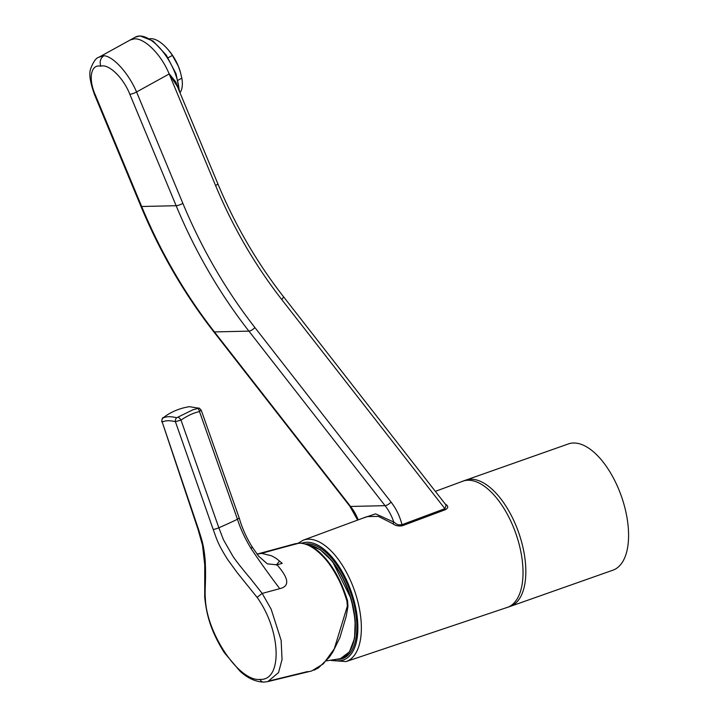 <?xml version="1.0" encoding="UTF-8"?>
<svg xmlns="http://www.w3.org/2000/svg" width="718" height="718" viewBox="0 0 718 718"><rect width="100%" height="100%" fill="white"/><g stroke="black" fill="none" stroke-linecap="round" stroke-linejoin="round"><path stroke-width="1.08" d="M507.384 607.41L612.948 570.173A66.936 32.543 -109.4 0 0 623.036 501.236A66.936 32.543 -109.4 0 0 573.52 443.006A66.936 32.543 -109.4 0 0 568.414 443.921L462.859 481.159A66.936 32.543 70.6 0 1 467.956 480.243A66.936 32.543 70.6 0 1 517.481 538.473A66.936 32.543 70.6 0 1 507.384 607.41A66.936 32.543 70.6 0 1 506.028 607.823M461.539 481.688A66.936 32.543 70.6 0 1 462.859 481.159M134.481 38.853L130.245 39.957L99.048 57.171L103.939 55.726C113.139 56.309 128.432 72.922 136.564 91.967L169.17 73.972C161.541 54.963 144.919 38.144 134.481 38.853M305.159 544.002A60.375 29.357 70.6 0 1 307.187 543.822A60.375 29.357 70.6 0 1 353.166 600.894A60.375 29.357 70.6 0 1 338.142 659.348A60.375 29.357 70.6 0 1 336.41 659.295M509.977 606.495A66.936 32.543 -109.4 0 0 521.744 542.53A66.936 32.543 -109.4 0 0 465.444 480.243M445.268 504.081A1.31 0.718 -62 0 0 445.313 504.054C448.49 506.019 448.526 507.886 445.438 509.663L402.538 525.684C398.696 526.429 395.412 525.747 392.692 523.619L378.422 516.404L367.104 516.583M445.438 509.663A1.31 0.637 69.5 0 1 444.891 508.676L401.999 524.696C398.032 524.993 397.781 525.029 393.787 522.067L375.586 513.855L362.428 518.315M446.201 505.284L444.891 508.676L281.734 299.523C254.989 265.175 232.937 227.193 215.588 185.567L169.17 73.972L177.409 86.564L217.778 183.611A5.25 1.095 157.4 0 1 215.588 185.567M392.692 523.619A1.31 0.862 128.3 0 0 393.787 522.067A52.504 45.306 -91.3 0 0 385.063 505.669L350.59 506.45A5.25 1.732 142 0 1 349.801 506.172L357.636 520.083M98.743 57.35L99.03 57.18C96.131 57.772 93.313 61.721 90.567 69.027C88.835 73.963 90.172 82.561 94.588 94.821L140.899 206.263A5.25 1.095 157.4 0 0 141.661 206.497L95.359 95.054C87.91 78.352 91.06 63.803 100.771 66.218C99.38 61.712 100.43 58.212 103.939 55.726M179.105 90.63A39.373 18.13 61.1 0 0 179.105 90.567A1.31 0.844 177 0 1 179.105 90.567L175.829 82.014L169.295 73.9M402.538 525.684A1.31 0.637 -110.5 0 1 401.999 524.696C399.818 516.224 396.174 508.694 391.068 502.106L254.917 327.57C225.775 290.153 201.767 248.769 182.875 203.409L136.564 91.967A5.25 1.095 157.4 0 1 129.832 94.273C123.317 77.508 108.355 63.408 100.771 66.218M178.055 80.237L181.842 78.154A31.502 14.513 61.1 0 1 179.976 92.73M149.595 38.754A31.502 14.513 61.1 0 1 167.276 48.716L168.254 49.82A28.217 12.996 61.1 0 1 178.252 65.975A28.217 12.996 61.1 0 1 180.209 71.486L181.842 78.154M167.276 48.716A31.502 14.513 61.1 0 1 172.392 55.412L178.297 66.128L180.38 72.069M172.392 55.412L168.075 57.79M200.896 410.113L199.514 411.594A3.41 1.948 -102.4 0 0 197.549 408.515L192.963 409.79L176.7 417.732C170.794 416.287 166.226 416.386 163.004 418.038L167.052 415.031M256.945 554.009L261.576 553.372L271.521 555.777L274.536 557.419C276.313 558.909 272.867 555.454 282.219 563.352L277.022 564.842L267.338 563.836L258.615 556.172L252.314 547.152C246.507 537.872 242.137 528.125 239.202 517.92L237.461 519.258L199.514 411.594C193.995 412.688 187.82 415.516 180.99 420.066L218.855 527.784L223.451 539.748L232.874 556.199C236.393 561.754 248.204 576.007 250.232 578.268L262.196 593.409L271.171 609.214L281.142 640.348L282.048 659.483L278.548 672.569L267.778 681.606L311.693 670.962L323.414 663.8L334.265 648.884L347.324 606.243L346.938 601.038C343.76 590.941 340.79 583.411 338.034 578.448C333.987 570.702 329.93 564.438 325.855 559.654C316.046 548.408 307.071 542.934 298.912 543.23L295.188 543.75L298.912 543.23A2624.972 2265.209 -91.3 0 0 261.648 553.354L257.044 554.143M198.644 529.758L162.187 421.987L198.078 529.543A4.721 0.862 -18.3 0 0 198.644 529.758C201.821 539.936 203.786 544.747 205.177 560.3C206.263 580.485 204.522 590.438 205.384 598.525C206.263 632.513 238.771 681.822 260.042 679.39C282.641 680.835 281.223 630.826 257.098 597.367L237.272 572.74L227.929 559.923C217.392 543.472 216.603 538.545 213.174 529.426L175.407 421.69C169.906 420.344 165.499 420.443 162.187 421.987A3.41 3.141 -117.7 0 1 163.004 418.038M178.36 417.284A3.41 1.221 -125.2 0 1 180.99 420.066L175.407 421.69A3.41 2.576 -75.9 0 1 176.7 417.732M197.944 408.066A3.41 2.953 118 0 1 199.541 408.345L189.525 406.675L197.944 408.066L197.549 408.515M260.042 679.39A4.721 4.075 -91.3 0 0 263.82 682.1L263.82 682.1C252.539 681.75 244.434 675.135 240.216 671.411L224.294 652.653C210.024 629.848 206.533 613.989 204.711 597.214L205.384 598.525M213.174 529.426A4.721 0.763 161 0 0 218.855 527.784A131.259 21.666 -19.5 0 0 237.461 519.258C240.377 528.538 244.874 538.231 250.932 548.328C259.647 561.386 269.259 574.84 279.778 588.67C287.442 586.803 291.517 581.427 277.112 564.931L277.022 564.842M263.82 682.1L267.635 681.642M279.778 588.67L262.196 593.409L257.098 597.367M307.762 544.872L320.048 549.566L332.434 561.341L351.273 599.045L355.204 619.867L354.584 638.275L349.451 651.827L340.368 658.675A59.756 29.061 -109.4 0 0 351.021 599.521A59.756 29.061 -109.4 0 0 307.941 544.944M319.178 549.243A59.1 28.738 70.6 0 1 352.789 644.531M179.123 90.665A39.373 18.13 -118.9 0 0 164.835 54.272A39.373 18.13 -118.9 0 0 139.588 36.026A39.373 18.13 -118.9 0 0 135.343 37.121L130.236 39.939M301.614 543.311A61.972 30.129 70.6 0 1 306.9 542.252A61.972 30.129 70.6 0 1 354.091 600.831A61.972 30.129 70.6 0 1 338.672 660.829A61.972 30.129 70.6 0 1 333.484 660.192M297.988 543.266L303.283 540.169A64.369 31.296 70.6 0 1 357.429 600.06A64.369 31.296 70.6 0 1 346.103 661.565L508.272 607.069M446.192 505.266L283.224 296.354A5.25 1.732 142 0 1 281.734 299.523M358.219 519.868A52.504 45.306 88.7 0 0 350.59 506.45L214.431 331.913A5.25 1.732 142 0 1 213.65 331.635L349.801 506.172M391.068 502.106A5.25 1.732 142 0 1 385.063 505.669L248.913 331.133A5.25 1.732 -38 0 0 254.917 327.57M129.832 94.273L176.143 205.716A5.25 1.095 -22.6 0 0 182.875 203.409M176.143 205.716A524.993 453.04 88.7 0 0 248.913 331.133L214.431 331.913A524.993 453.04 -91.3 0 1 141.661 206.497L176.143 205.716M95.359 95.054A5.25 1.095 157.4 0 1 94.588 94.821M347.324 606.243L347.79 606.387L347.324 606.243M299.397 543.23L299.146 543.203C302.538 542.296 315.103 546.586 322.849 555.579C333.224 566.242 341.463 581.293 347.557 600.733L347.961 606.378L346.291 616.017L339.937 637.521L332.838 651.989L329.167 657.428L318.487 667.857L314.026 670.19M307.726 671.536L270.785 680.556M251.776 546.901C252.799 546.981 252.512 547.457 250.932 548.328M276.286 565.048L279.562 561.072M340.368 658.675L326.367 660.892M135.343 37.121L140.055 35.9L153.033 41.007L166.226 55.026L176.063 73.837L179.653 91.94M303.283 540.169L367.176 516.556M435.35 491.363L463.756 480.872M331.276 660.497L346.103 661.565M283.224 296.354C256.766 262.393 234.957 224.815 217.778 183.611M213.65 331.635C184.212 293.841 159.961 252.045 140.899 206.263M177.418 86.555L177.723 87.309M161.738 421.861C162.053 418.666 162.582 417.266 163.327 417.67L166.845 415.166M189.57 406.675A57.476 57.476 0 0 0 166.818 415.183M204.711 597.214L204.747 565.021L202.53 545.366L198.078 529.543M257.69 553.946L295.188 543.75M239.202 517.92L201.282 410.337L199.541 408.345"/></g></svg>
